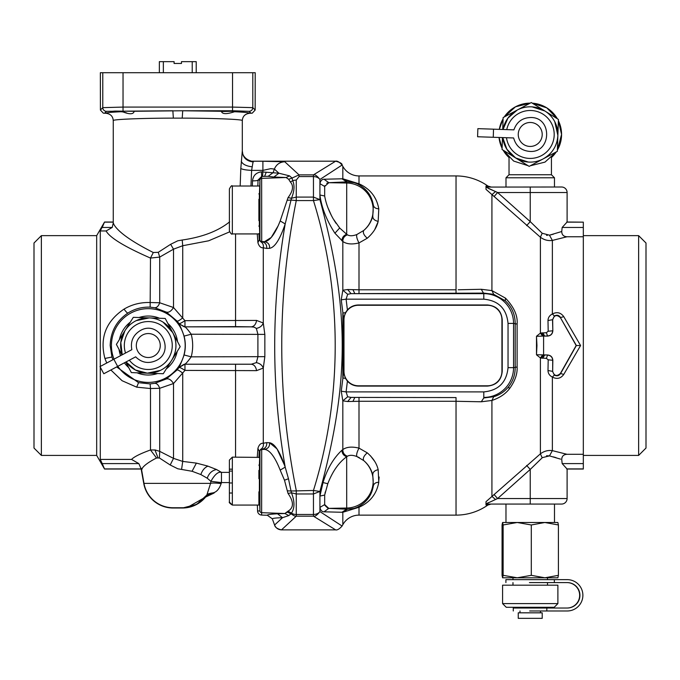 <?xml version="1.0" encoding="UTF-8"?>
<svg xmlns="http://www.w3.org/2000/svg" width="680" height="680" viewBox="0 0 680 680"><rect width="100%" height="100%" fill="white"/><g stroke="black" fill="none" stroke-linecap="round" stroke-linejoin="round"><path stroke-width="1.02" d="M512.975 579.64L512.975 577.796L530.238 577.796M547.494 579.64L547.494 577.796M505.903 582.59L505.903 579.64L567.213 579.64A15.665 15.657 -90 0 1 582.879 595.314A15.665 15.657 -90 0 1 567.213 610.98L529.669 610.98M529.423 582.59L554.353 582.59L554.353 579.64M513.273 610.98L513.273 608.031L567.213 608.031A12.716 12.716 -90 0 0 579.929 595.314A12.716 12.716 -90 0 0 567.213 582.59L554.353 582.59M566.95 582.59A12.716 12.716 -90 0 1 579.658 595.314A12.716 12.716 -90 0 1 566.95 608.031M546.831 608.031L546.831 610.98M547.494 585.174L547.494 582.59M512.975 585.174L512.975 582.59M519.987 608.031L519.987 607.291M540.481 608.031L540.481 607.291M540.481 612.825L540.481 610.98M519.987 612.825L519.987 610.98M518.254 612.825L542.215 612.825L542.215 618.35L518.254 618.35L518.254 612.825M502.579 585.174L557.889 585.174L557.889 603.611L502.579 603.611L502.579 585.174M557.889 603.611L554.2 607.291L506.269 607.291L502.579 603.611M502.579 522.495L517.216 522.495L503.132 524.968L502.579 522.495L502.061 524.968L502.061 575.331L502.579 577.796L557.872 577.796L558.408 575.331L558.408 524.968L544.85 522.495L557.872 522.495L558.408 524.968M554.752 121.677L557.872 135.388C557.175 145.809 552.304 153.637 543.252 158.856L529.167 166.37L515.619 157.93L506.863 149.234L502.758 137.598A27.651 27.651 0 0 0 548.93 154.836A27.651 27.651 0 0 0 550.604 115.761A27.651 27.651 0 0 0 503.03 129.489L507.9 118.158L517.216 110.067L531.301 102.553L558.408 119.433L557.337 151.343L543.252 158.856M532.193 106.879L544.85 110.993M528.275 162.044L515.619 157.93L502.061 149.489L502.46 137.589M502.733 129.481L503.132 117.581L517.216 110.067M493.255 137.275L513.638 137.964C515.908 146.115 521.245 150.594 529.669 151.41C551.497 153.195 552.704 117.198 530.799 117.513C522.351 117.759 516.715 121.873 513.91 129.855L493.527 129.174L493.255 137.275L477.589 136.756L477.862 128.647L493.527 129.174M506.762 129.617A23.962 23.962 0 0 1 547.893 118.26A23.962 23.962 0 0 1 522.112 157.004A23.962 23.962 0 0 1 506.489 137.726M522.13 125.63A11.985 11.985 0 0 1 539.062 126.361A11.985 11.985 0 0 1 538.339 143.284A11.985 11.985 0 0 1 521.407 142.562A11.985 11.985 0 0 1 522.13 125.63M117.631 366.409L135.651 356.839C141.678 362.772 148.537 363.995 156.247 360.51C176.06 351.169 159.162 319.362 140.335 330.556C133.127 334.985 130.296 341.36 131.844 349.673L113.832 359.244L117.631 366.409L103.793 373.753L99.994 366.588L113.832 359.244M136.867 341.912A11.985 11.985 0 0 1 151.904 334.109A11.985 11.985 0 0 1 159.715 349.146A11.985 11.985 0 0 1 144.679 356.957A11.985 11.985 0 0 1 136.867 341.912M129.336 360.188A23.962 23.962 0 0 0 171.139 352.758A23.962 23.962 0 0 0 155.524 322.685A23.962 23.962 0 0 0 125.528 353.03M121.967 354.918L116.382 344.403L124.848 330.871L120.802 342.524L122.23 354.781A27.651 27.651 0 0 1 156.638 319.166A27.651 27.651 0 0 1 152.821 372.81A27.651 27.651 0 0 1 126.038 361.938L135.388 369.988L147.314 373.167L131.359 372.598L125.774 362.083M163.174 322.226L172.712 332.562C177.302 341.947 176.978 351.161 171.734 360.196L163.268 373.728L147.314 373.167L160.335 370.421M136.246 320.646L149.269 317.9L165.223 318.461L180.2 346.655L171.734 360.196M530.238 187L530.238 192.525L567.103 192.525A5.534 5.534 0 0 0 561.569 187L485.996 187.077L485.996 186.073L485.996 187.077L491.011 187L487.756 185.997M259.352 465.944L259.938 451.265A1.844 1.844 0 0 1 261.715 449.488L264.512 449.387C268.192 448.664 269.858 446.454 269.526 442.748L277.024 448.91L284.623 465.426M259.352 496.247L259.445 465.426M259.352 225.123L259.352 194.811M638.63 235.645L646 243.015L646 448.043L638.63 455.413L638.63 235.645L583.321 235.645M458.243 289.782L481.27 289.28L491.921 290.598L505.478 298.137C513.995 307.071 517.871 315.716 517.115 324.079L517.115 366.979C517.523 373.983 514.938 381.276 509.371 388.866C505.283 394.077 499.469 397.936 491.921 400.46L481.27 401.786L456.034 401.276L456.034 515.125A55.301 55.301 0 0 0 487.832 505.07L485.996 504.985L485.996 503.982L486.2 504.993M485.996 501.704L540.396 453.84C544.06 451.112 548.046 450.041 552.364 450.636L567.018 454.3C563.558 454.512 561.79 456.263 561.74 459.561L562.164 463.598L567.103 469.038L567.103 498.534A5.534 5.534 0 0 1 561.569 504.067L530.238 504.067L530.238 469.429L542.189 457.802L530.238 469.429L497.624 498.534L485.996 503.914L485.996 501.704L489.056 499.001M479.204 401.701L481.27 401.786L483.786 397.953L493.723 396.712C499.647 394.969 504.594 391.663 508.589 386.784C512.992 381.166 515.193 374.782 515.185 367.65L515.185 323.408C515.108 314.406 511.802 306.858 505.265 300.764L493.723 294.346L483.786 293.106L351.067 293.641L347.675 294.287L346.094 299.166L347.412 309.927L345.431 312.724L343.613 318.452L341.25 299.829L342.822 290.224L347.667 289.527L358.998 289.782L358.998 242.93C351.993 244.638 346.604 244.154 342.822 241.476L334.925 233.223C326.536 220.218 321.529 207.468 319.923 194.99L319.923 183.651C320.594 180.702 321.971 179.231 324.037 179.239L342.822 178.772L324.037 179.239L328.814 182.699L324.675 186.464L324.675 196.001C325.907 203.328 328.754 210.944 333.217 218.867L339.762 228.089L346.698 234.294L346.698 183.013L328.814 182.699L326.731 183.26M347.438 181.832L346.715 181.883L346.698 183.013A26.962 26.962 0 0 1 363.74 230.46L363.673 230.528C368.228 226.686 371.263 221.867 372.776 216.07L373.346 205.267C371.764 195.457 366.282 188.249 356.915 183.651L354.118 182.639L347.438 181.832L342.822 178.772L342.822 166.345A18.437 18.437 0 0 0 358.998 175.933L456.034 175.933A55.301 55.301 0 0 1 487.832 185.988L485.996 186.073L485.996 186.983L485.996 186.073M567.103 469.038L583.321 469.038L583.321 236.759L567.018 236.759L552.364 240.423C548.046 241.018 544.06 239.947 540.396 237.218L485.996 189.355L485.996 187.144L497.624 192.525L495.516 191.573L491.921 194.667L491.921 290.598L493.723 294.346M456.034 515.125L358.998 515.125L359.006 507.254M358.998 397.57L358.998 401.276L347.667 401.531L342.822 400.834L341.25 391.229L346.094 391.901L347.675 396.78L351.067 397.418L456.034 397.57L456.034 401.276L358.998 401.276L358.998 448.129L367.26 452.837C373.184 458.022 376.822 463.649 378.165 469.702L378.786 482.281C376.626 494.012 370.03 502.341 358.998 507.263L342.822 512.287L324.037 511.819C321.971 511.827 320.594 510.357 319.923 507.408L319.923 496.068L323.051 482.486C327.225 468.817 333.523 458.065 341.938 450.237L342.822 449.582C346.596 446.904 351.993 446.42 358.998 448.129C357 451.919 356.277 454.716 356.822 456.518C352.809 455.013 349.673 454.92 347.429 456.229L346.698 456.764C338.971 462.256 332.699 471.155 327.879 483.463L324.675 495.057L324.675 504.594L328.78 508.36L347.438 509.235L354.11 508.427L356.915 507.408C366.282 502.817 371.756 495.618 373.346 485.792L372.776 474.988C371.263 469.2 368.228 464.381 363.673 460.538L356.822 456.518L359.337 457.657M373.277 495.856L374.187 494.496M378.411 484.313L379.151 477.046M378.25 470.016L378.072 469.344M374.705 461.397L370.506 455.838M342.822 178.772L358.998 183.804C370.065 188.751 376.661 197.081 378.786 208.777L378.165 221.357C376.813 227.417 373.184 233.036 367.26 238.229L358.998 242.93C357 239.139 356.277 236.343 356.822 234.549L363.74 230.46L356.822 234.549C352.818 236.045 349.681 236.138 347.429 234.829L346.698 234.294C343.621 235.433 342.031 237.6 341.938 240.822M363.673 230.528C362.721 232.738 363.919 235.305 367.26 238.229L367.293 238.204M374.748 229.594L378.046 221.825M375.904 199.614L374.306 196.758M343.613 318.452L343.613 372.606L345.431 378.335L347.412 381.131C350.378 384.353 354.059 386.002 358.436 386.087L487.475 386.087C496.434 385.212 501.347 380.298 502.223 371.339L502.223 319.719C501.347 310.769 496.434 305.847 487.475 304.971L358.436 304.971C354.059 305.056 350.378 306.705 347.412 309.927M341.25 391.229L343.613 372.606M536.494 336.234L540.396 333.132L546.38 332.69L548.199 331.245L547.986 320.526C548.097 317.62 549.559 315.435 552.364 313.964C556.979 311.644 560.779 312.545 563.771 316.659L580.592 345.534L563.771 374.408C560.788 378.513 556.979 379.414 552.364 377.094C549.559 375.632 548.106 373.447 547.986 370.532L548.199 359.813L546.38 358.368L540.396 357.935L536.494 354.824L536.953 345.534L536.494 336.234L536.494 354.824M583.321 454.3L567.018 454.3M560.567 459.136L549.474 455.889L542.394 457.623M546.542 455.736L549.474 455.889L552.364 450.636L552.364 377.094L554.361 375.071C556.903 376.405 558.986 375.887 560.592 373.532L560.413 373.43C556.741 376.677 554.158 375.98 552.662 371.339L552.832 360.281C552.551 357.068 550.8 355.3 547.578 354.977L536.503 354.748M553.435 456.892L556.019 457.64M567.103 192.525L567.103 222.02L562.164 227.46L561.74 231.506C561.799 234.796 563.558 236.547 567.018 236.759M553.435 234.167L549.958 235.059M547.349 235.391L546.542 235.323M536.503 336.311L542.665 336.09L540.396 333.132L540.396 237.218L542.189 233.257L530.238 221.629L542.189 233.257L549.474 235.169L561.74 231.506M563.771 316.659L560.592 317.534C558.994 315.172 556.92 314.661 554.361 315.988L552.364 313.964L552.364 240.423L549.474 235.169M548.199 331.245L552.704 330.786C552.398 333.931 550.689 335.656 547.578 335.962L544.688 336.09L547.578 336.09C550.8 335.758 552.551 333.99 552.832 330.786L552.662 319.719C554.149 315.087 556.733 314.398 560.413 317.637L576.173 345.534L560.413 373.43M580.592 345.534L576.173 345.534M547.986 370.532L552.534 371.339L554.361 375.071M546.38 358.368L547.578 355.096C550.689 355.411 552.398 357.136 552.704 360.281L552.832 360.281M554.361 315.988L552.662 319.719M324.675 196.001L319.923 194.99L319.923 199.623L313.454 200.575L313.454 197.089L319.923 199.623C349.639 309.281 349.681 381.675 319.923 491.444L313.454 490.484C342.414 397.698 342.482 293.683 313.454 200.575L296.267 200.575C276.922 297.551 276.922 394.188 296.267 490.484L296.267 493.969L291.457 492.796L288.048 493.459C293.887 501.806 293.887 507.713 288.048 511.173L284.844 513.502L288.771 515.576L282.531 517.684L288.771 515.576L291.031 513.765L287.291 512.108L284.844 513.502L261.715 512.694A1.844 1.844 0 0 1 259.938 510.918L257.575 511.003A4.208 4.208 0 0 0 261.63 515.066L267.342 515.262L272.323 518.814L274.575 525.019L282.531 517.692C275.74 517.896 272.34 518.304 272.349 518.899L272.349 518.899M358.998 515.125A18.437 18.437 0 0 0 342.822 524.713L342.065 526.014L319.923 511.598C317.152 515.168 314.993 516.698 313.454 516.179L296.267 516.179L281.503 529.873C278.188 529.694 275.876 528.079 274.575 525.019C275.017 527.298 277.321 528.913 281.503 529.873L335.631 529.873L313.454 516.179L313.454 514.479A7.369 5.542 0 0 0 319.923 511.598L319.923 507.408L324.675 504.594M341.929 512.261L342.822 512.287L347.438 509.235M566.669 222.148L583.321 222.148L567.103 222.02M583.321 468.911L566.669 468.911M342.822 166.345L342.1 165.028L319.923 179.469A7.369 5.542 0 0 0 313.454 176.588L299.038 176.588L296.267 180.089A7.369 5.423 180 0 0 292.74 180.752L290.292 181.925C293.845 185.708 293.097 190.935 288.048 197.6L280.185 220.94C274.933 234.226 269.714 241.136 264.512 241.672L264.512 241.672C268.2 242.394 269.858 244.604 269.526 248.31L269.526 248.31C274.728 247.546 279.947 239.419 285.192 223.924L280.185 220.94M324.955 185.614L324.675 186.464L319.923 183.651L319.923 179.469C317.161 175.899 315.001 174.369 313.454 174.879L335.631 161.194L252.144 161.194M284.767 161.755L262.897 161.245L262.897 170.382L270.793 168.648L274.38 169.073C276.326 164.475 279.786 162.035 284.767 161.755L299.004 174.853M363.74 460.598A26.962 26.962 0 0 1 346.698 508.045L328.814 508.36L346.698 508.045L346.673 456.781M336.048 223.312L333.94 220.074M331.559 215.857L327.879 207.595M346.698 183.013L328.814 182.699M327.981 508.291L324.938 505.401M324.981 493.408L325.295 491.938M333.217 472.192L333.94 470.985M347.675 396.78L342.822 400.834L342.822 449.582C342.822 452.871 344.352 455.09 347.429 456.229C349.681 454.92 352.818 455.013 356.822 456.518M583.321 222.148L583.321 227.46L562.164 227.46M583.321 463.598L562.164 463.598M487.832 505.07L491.011 504.067L486.353 504.067L530.238 504.067M351.399 509.405L358.998 507.263L356.915 507.408M349.63 181.152L347.387 180.481M347.115 180.395L342.966 178.84M259.445 194.302L259.938 180.141A1.844 1.844 0 0 1 261.715 178.364L286.059 177.514L288.677 179.291L292.069 178.041L292.74 180.752C294.772 185.589 294.346 191.429 291.457 198.262L296.267 197.089L313.454 197.089L313.454 174.879L299.038 174.879L299.038 176.588M324.675 495.057L319.923 496.068L319.923 491.444L313.454 493.969L296.267 493.969L296.267 514.479A7.369 5.542 180 0 1 291.457 513.137L288.048 511.173M363.673 460.538C362.686 458.354 363.885 455.787 367.26 452.837M341.964 512.261L346.715 509.175L346.698 508.045M324.037 511.819L328.78 508.36M341.938 450.237C342.031 453.458 343.621 455.634 346.698 456.764M358.998 175.933L358.998 183.804L356.915 183.651M347.675 294.287L342.822 290.224L342.822 241.476C342.822 238.187 344.352 235.969 347.429 234.829M328.78 182.699L346.715 181.883L341.964 178.797M486.021 503.863L488.444 502.613M542.665 336.09L544.688 336.09L542.776 332.767M546.38 332.69L547.578 336.09M547.986 320.526L552.534 319.719L552.832 330.786M563.771 374.408L560.592 373.532L576.36 345.534L560.413 317.637M548.199 359.813L552.704 360.281L552.662 371.339M542.776 358.292L544.688 354.977L547.578 354.977M542.189 457.802L540.396 453.84L540.396 357.935L542.665 354.969M494.589 191.148L488.444 188.445M495.516 499.494L491.921 496.392L491.921 400.46L493.723 396.712M567.103 498.534L497.624 498.534L494.037 494.479M526.643 465.452L530.238 469.429M526.643 225.615L530.238 221.629L530.238 192.525L497.624 192.525L494.037 196.579M583.321 236.759L583.321 227.46M638.63 455.413L583.321 455.413M343.978 319.719L343.978 371.339A14.459 14.459 0 0 0 358.436 385.798L487.475 385.798A14.459 14.459 0 0 0 501.933 371.339L501.933 319.719A14.459 14.459 0 0 0 487.475 305.269L358.436 305.269A14.459 14.459 0 0 0 343.978 319.719L343.545 319.719M345.431 312.724L342.822 312.978L342.822 378.08L345.431 378.335M341.25 299.829L346.094 299.166L483.786 299.166C498.517 300.602 506.6 308.686 508.037 323.408L513.562 323.408L513.562 367.65L517.115 366.979M347.667 289.527L351.067 293.641L483.786 293.641L481.27 289.28M483.786 299.166L483.786 293.641A29.767 29.767 0 0 1 513.562 323.408L517.115 324.079M347.667 401.531L351.067 397.418L456.034 397.57M41.37 235.645L41.37 455.413L34 448.043L34 243.015L41.37 235.645L96.679 235.645L104.541 222.02L100.283 230.971L100.283 366.435M96.679 235.645L96.679 455.413L104.541 469.038L141.202 469.038L141.202 468.325M138.839 463.598L131.555 459.416C134.079 456.798 140.394 453.645 150.493 449.964L156.544 457.988C149.226 461.771 144.543 465.077 142.494 467.925L141.627 469.948L138.839 463.598L102.229 463.598L104.541 469.038M102.229 463.598L100.283 459.416L100.283 367.149M229.636 221.841C218.229 231.047 202.428 237.107 182.214 240.023L177.786 240.788L170.637 244.307L158.261 252.314L153.297 252.518L150.493 258.069C124.635 246.763 109.845 237.736 106.105 230.971L112.225 227.46L102.229 227.46L104.057 223.117M104.541 468.911L141.279 468.911M41.37 455.413L96.679 455.413M141.151 469.004L143.744 483.421A29.75 29.75 0 0 0 173.043 508.011L182.529 508.002A29.75 29.75 -90 0 0 205.572 497.071A11.058 11.058 90 0 1 214.141 493L211.99 493M106.734 363.01L104.907 358.453C99.569 337.773 105.944 321.325 124.041 309.111C132.031 304.376 140.845 302.183 150.493 302.532L159.715 302.77L173.51 307.522L184.96 320.662L256.572 320.425L263.279 323.008L264.843 334.399L264.843 356.66L263.279 368.05L256.572 370.642L184.96 370.396L173.51 383.537L159.715 388.288L150.493 388.535L150.493 449.964L155.219 449.99L159.715 451.358L159.409 457.98L170.204 464.992L177.786 468.775L192.108 471.283L200.838 474.555L207.238 478.21L210.902 481.321L221.468 482.587L221.144 483.616C215.823 482.927 212.304 482.842 210.57 483.378L206.898 494.87A29.495 29.495 0 0 1 182.529 507.748L173.043 507.748A29.495 29.495 0 0 1 143.99 483.378L143.744 483.421M141.619 469.931L143.99 483.378L210.57 483.378L210.902 481.321C214.769 474.453 218.288 471.469 221.468 472.37L229.398 472.37M221.144 483.616C219.079 489.515 216.053 492.643 212.075 493C208.726 493.603 207.077 494.164 207.111 494.692L206.907 494.862M212.075 493L213.962 493M156.544 457.988L159.409 457.98M181.585 469.421L182.725 461.414L173.51 458.371L173.51 383.537C171.165 379.831 168.768 378.301 166.319 378.973L154.776 383.325C156.851 383.325 158.491 384.974 159.715 388.288L159.715 451.358L173.51 458.371L170.204 464.992M264.843 356.66L191.207 356.847C188.122 361.131 185.997 363.587 184.841 364.216L178.968 367.523C183.319 364.565 185.308 363.545 184.96 364.446L184.96 370.396C181.704 368.237 179.707 367.285 178.968 367.523L177.106 369.954C177.854 369.741 179.724 370.804 182.725 373.142L182.725 461.414L196.393 463.114L207.502 465.995L216.487 469.506L221.468 472.37L221.468 482.587L229.398 482.587M269.526 248.31L266.713 248.429C266.976 244.638 265.31 242.403 261.707 241.74L261.715 241.57A1.844 1.844 0 0 1 259.938 239.793L259.938 180.141L258.043 180.072L261.647 176.443L261.451 171.879L278.894 173.213L289.57 175.882L286.059 177.514M266.212 172.329L264.596 176.35L268.132 176.307L273.139 172.644L274.38 169.073L278.894 173.213L273.887 177.038L286.093 177.514M299.038 174.879L292.069 178.041L289.57 175.882M288.677 179.291L290.292 181.925M240.176 186.006L240.814 168.462C242.394 169.464 245.999 170.102 251.617 170.382L262.897 170.382L262.582 176.409L264.596 176.35M287.291 200.269L291.031 200.047L291.457 198.262L288.048 197.6M257.856 186.006L258.043 180.072C257.635 180.625 255.799 180.888 252.518 180.838L252.356 186.006M296.267 180.089L296.267 200.575L291.031 200.047L285.192 223.924C271.209 305.736 271.209 386.801 285.192 467.135C279.947 451.647 274.728 443.513 269.526 442.748L266.713 442.629C266.976 446.429 265.31 448.656 261.707 449.318L264.537 449.387C269.714 449.922 274.933 456.833 280.185 470.118L285.192 467.135L288.473 478.737L291.031 491.011L287.291 490.79L288.048 493.459M278.264 225.641L271.243 237.456L264.512 241.672L260.712 241.698L259.25 239.819L258.893 233.597M266.713 248.429L263.279 247.809C263.772 245.149 262.922 243.108 260.712 241.698M256.572 320.425C255.909 324.292 254.158 326.434 251.32 326.85L254.209 327.165L256.351 328.423C259.862 327.692 262.174 325.89 263.279 323.008L263.279 247.809C260.814 248.03 259.029 246.322 257.916 242.675L259.25 239.819L259.938 239.793L259.445 225.641M257.916 242.675L257.269 233.928M257.269 457.13L257.916 448.383L259.25 451.239L260.712 449.361L261.707 449.318L261.63 515.066M257.916 448.383C259.012 444.754 260.797 443.046 263.279 443.258C263.772 445.918 262.922 447.95 260.712 449.361M256.351 328.423L257.907 334.22L257.907 356.847L256.351 362.635C259.862 363.366 262.174 365.168 263.279 368.05L263.279 443.258L266.713 442.629M280.185 470.118L284.469 480.165L287.291 490.79M291.031 491.011L291.457 492.796C294.797 501.356 294.797 508.138 291.457 513.137L291.031 513.765C293.802 515.78 295.553 516.587 296.267 516.179L296.267 514.479L313.454 514.479L313.454 490.484L291.031 491.011M284.869 513.51L277.534 513.783L282.531 517.684M182.214 240.023L182.725 245.726L208.641 240.797L229.551 231.897M170.637 244.307L173.51 249.169L182.725 245.726L182.725 317.925C179.724 320.254 177.854 321.317 177.106 321.113L178.968 323.536C183.37 326.519 185.359 327.539 184.96 326.613L184.96 320.662C181.543 322.906 179.545 323.867 178.968 323.536L178.84 323.756C179.758 324.819 181.509 328.933 184.084 336.099L191.207 334.22L264.843 334.399M158.261 252.314L159.715 257.082L173.51 249.169L173.51 307.522C171.165 311.236 168.768 312.757 166.319 312.086L177.106 321.113M124.041 309.111C125.962 311.78 127.27 313.089 127.95 313.047C134.648 308.813 142.043 306.85 150.144 307.156L150.493 258.069L159.715 257.082L159.715 302.77C158.491 306.085 156.851 307.734 154.776 307.734L166.319 312.086M112.225 227.46L113.263 222.904L113.263 120.641C112.956 116.306 110.492 113.849 105.893 113.263L103.326 113.169L100.41 110.049L102.773 107.644L123.037 107.083L232.534 107.083L252.799 107.644L255.161 110.049L252.246 113.169L249.679 113.263C245.072 113.849 242.615 116.306 242.301 120.641L242.301 120.641C244.009 119.408 213.817 118.15 182.214 118.133L173.357 118.133C141.703 118.15 111.562 119.408 113.263 120.641M153.297 252.518C131.877 241.663 118.796 232.424 114.061 224.791L113.263 222.904M262.582 176.409L261.647 176.443L261.715 241.57L264.512 241.672M150.144 307.156L154.776 307.734M110.874 369.997L122.094 380.724L136.68 387.158L150.493 388.535L150.144 383.902L138.55 382.67L116.645 366.928M112.888 359.745L111.936 357.043L110.185 345.534C110.636 331.551 116.552 320.731 127.933 313.055M154.776 383.325L150.144 383.902M256.351 362.635L251.32 364.216L184.841 364.216L251.32 364.216C254.158 364.625 255.909 366.767 256.572 370.642M177.106 369.954L166.319 378.973M178.84 323.756L184.841 326.85C185.988 327.462 188.113 329.919 191.207 334.22A44.387 44.387 0 0 1 191.207 356.847L184.084 354.969C181.509 362.125 179.767 366.231 178.84 367.302M126.727 112.99L124.049 112.157M134.07 111.724L133.926 111.282L115.234 111.078C109.88 111.376 111.809 111.588 121.031 111.732L123.037 111.936C129.455 114.419 133.135 114.35 134.07 111.724L134.096 111.537M240.338 111.078L221.468 111.537C222.36 114.231 226.721 114.299 234.541 111.732L243.593 111.35L240.338 111.078C245.692 111.376 243.754 111.588 234.541 111.732L232.534 111.936M115.234 111.078L111.979 111.35M100.41 110.049L100.359 72.709L102.773 72.709L102.773 107.644A3.689 3.68 44.5 0 0 106.462 111.325L172.847 110.763L173.357 118.133M133.926 111.282L182.725 110.763L182.214 118.133M255.161 110.049L255.213 72.709L102.773 72.709M240.814 168.462L242.301 150.909L242.301 120.641M250.963 186.006L251.617 170.382L253.173 161.245L262.897 161.245M177.786 508.011L182.529 508.011L196.749 504.381L207.536 494.36M182.529 508.011L173.043 508.011M275.23 524.442L274.575 525.019M258.893 491.81L258.893 505.062L232.348 505.062L257.363 505.062L257.575 511.003M259.445 496.765L259.938 510.918L259.938 451.265L259.25 451.239L258.893 457.47M106.105 230.971L100.283 230.971M113.263 222.148L104.541 222.148M104.541 222.02L113.263 222.02M229.398 222.641L229.398 217.949M258.893 220.685L258.893 199.248M232.348 469.175L229.398 469.175L229.398 471.07L232.348 471.07M232.348 482.987L229.398 482.987L229.398 471.07M232.348 493.017L229.398 493.017L229.398 482.987M229.398 493.773L229.398 469.175M258.893 504.798L258.893 497.139M232.348 457.13L229.398 460.071L229.398 501.883C230.248 501.976 227.12 501.653 232.348 505.062L232.348 457.13L258.893 457.394M229.398 493L229.398 502.12L232.348 505.062M258.893 470.373L258.893 478.703M229.398 189.184L229.398 230.758L229.398 189.184M554.472 187L554.472 177.778L505.996 177.778L505.996 187M530.238 165.801L544.986 162.112L556.265 151.912A31.339 31.339 0 0 1 551.438 157.539L551.438 174.743L509.031 174.743L509.031 157.539A31.339 31.339 0 0 1 504.823 152.805M557.753 149.447A31.339 31.339 0 0 0 558.365 120.649L561.569 134.462L557.379 150.127A31.339 31.339 0 0 0 557.591 149.744M528.13 165.725L513.663 161.058L503.098 150.135A31.339 31.339 0 0 0 504.679 152.592M502.103 148.274L499.043 137.47A31.339 31.339 0 0 0 502.103 148.274M502.715 119.468A31.339 31.339 0 0 0 499.315 129.37L503.089 118.796A31.339 31.339 0 0 0 502.877 119.178M528.19 103.19A31.339 31.339 0 0 0 504.212 117.002L515.483 106.811L530.23 103.122A31.339 31.339 0 0 0 528.615 103.165M555.645 116.119A31.339 31.339 0 0 0 532.338 103.19L546.805 107.865L557.37 118.787A31.339 31.339 0 0 0 555.789 116.322M509.031 174.743L505.996 177.778M551.438 174.743L554.472 177.778M124.848 330.871L133.314 317.33L149.269 317.9M505.979 504.067L505.979 522.495L531.046 522.495M517.216 522.495L544.85 522.495L531.301 524.968L517.216 522.495M502.579 577.796L503.132 575.331L503.132 524.968M503.132 575.331L517.216 577.796L531.301 575.331L531.301 524.968M531.301 575.331L544.85 577.796L558.408 575.331M174.097 61.651L174.097 63.469L174.097 61.651L163.353 61.651L163.353 72.709M174.097 63.469L181.475 63.469L181.475 61.651L181.475 63.469L174.097 63.469M159.35 72.709L159.35 61.651L163.353 61.651M192.219 72.709L192.219 61.651L181.475 61.651M192.219 61.651L196.222 61.651L196.222 72.709M456.034 175.933L456.034 289.782L358.998 289.782L358.998 293.488M347.412 381.131L346.094 391.901L483.786 391.901C498.517 390.464 506.6 382.381 508.037 367.65L508.037 323.408M342.822 524.713L342.822 512.287M373.337 485.792C374.017 483.488 375.836 482.324 378.786 482.281M372.776 474.988C372.708 472.252 374.501 470.492 378.165 469.702M327.777 483.718L323.025 482.562M378.786 208.777C375.836 208.743 374.017 207.57 373.337 205.267M378.165 221.357C374.501 220.566 372.708 218.807 372.776 216.07M334.917 233.206L339.677 227.987M541.399 358.173L543.592 354.977L543.592 336.09L541.399 332.885M497.624 192.525L530.238 221.629M508.037 367.65L513.562 367.65A29.767 29.767 0 0 1 483.786 397.418L483.786 391.901M343.545 371.339L343.978 371.339M352.971 289.714L354.781 293.53M456.034 289.782L456.034 293.488M505.265 300.764L505.478 298.137M508.589 386.784L509.371 388.866M352.954 401.344L354.773 397.536M186.941 507.679L205.572 497.071L214.149 493M154.972 449.956L157.93 457.64M196.393 463.114L192.066 471.274M207.944 466.14C204.714 467.466 202.351 470.271 200.838 474.555M216.487 469.506C211.981 470.475 208.896 473.373 207.238 478.21M268.132 176.307L273.887 177.038M261.451 171.879C256.13 172.533 253.155 175.517 252.518 180.838M288.473 478.737L284.486 480.216M267.682 514.904L267.342 515.262C267.342 514.649 270.742 514.156 277.534 513.783M235.56 326.613L184.841 326.85L251.32 326.85L235.56 326.613L235.56 233.928M136.68 387.158L138.55 382.67M104.907 358.453L111.936 357.043M235.56 457.13L235.56 364.446M184.084 354.969A37.017 37.017 0 0 0 184.084 336.099M114.028 359.133A36.864 36.864 0 0 1 148.291 308.661A36.864 36.864 0 0 1 159.162 380.757A36.864 36.864 0 0 1 117.827 366.299M119.399 339.583A29.495 29.495 0 0 1 130.296 322.15M139 317.534A29.495 29.495 0 0 1 159.536 318.257M167.892 323.484A29.495 29.495 0 0 1 177.531 341.632M177.182 351.483A29.495 29.495 0 0 1 166.285 368.909M157.581 373.524A29.495 29.495 0 0 1 137.045 372.801M128.69 367.574A29.495 29.495 0 0 1 124.389 362.814M120.581 355.657A29.495 29.495 0 0 1 119.051 349.426M104.55 113.263L106.462 111.325M123.037 110.763L123.037 72.709M221.646 111.282L182.725 110.763L232.534 110.763L232.534 72.709M232.534 110.763L249.109 111.325C251.337 111.087 252.56 109.862 252.799 107.644L252.799 72.709M249.109 111.325L251.013 113.263M241.255 161.305C242.641 164.271 246.262 166.107 252.135 166.804M242.275 151.589C243.032 157.794 246.713 161.245 253.334 161.951M105.893 113.263C106.097 112.693 111.138 112.183 121.031 111.732M234.541 111.732C244.434 112.183 249.475 112.693 249.679 113.263M131.555 459.416L100.283 459.416M258.893 233.928L232.348 233.928L232.348 186.006C231.846 185.138 230.86 186.124 229.398 188.955M342.1 165.028C342.372 163.659 340.221 162.375 335.631 161.194C337.212 160.744 339.371 162.019 342.1 165.028M335.631 529.873C337.212 530.315 339.371 529.04 342.1 526.031M242.301 150.909L242.718 153.527C242.565 153.442 243.763 159.001 251.311 161.092M232.348 233.928C231.769 234.685 230.783 233.699 229.398 230.979M259.445 194.896L258.893 193.749M259.445 225.046L258.893 226.194M258.893 186.006L232.348 186.006M259.445 466.021L258.893 465.052M259.445 496.171L258.893 497.318M554.489 522.495L554.489 504.067"/></g></svg>
